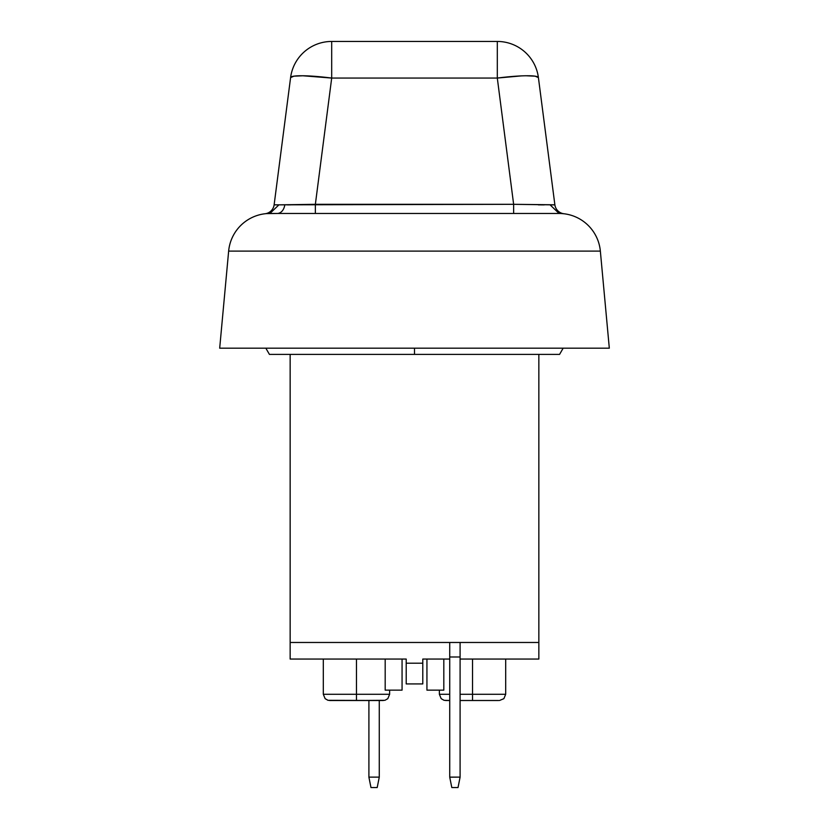 <?xml version="1.0" encoding="UTF-8"?>
<svg xmlns="http://www.w3.org/2000/svg" width="829" height="829" viewBox="0 0 829 829"><rect width="100%" height="100%" fill="white"/><g stroke="black" fill="none" stroke-linecap="round" stroke-linejoin="round"><path stroke-width="1.24" d="M472.53 659.055L472.53 694.287L505.69 694.287L460.095 694.287L472.53 694.287L472.53 700.505L472.53 659.055M389.63 690.142L389.63 694.287L387.806 698.681L384.915 700.318L356.47 700.505L356.47 659.055L356.47 694.287L389.63 694.287L356.47 694.287L356.47 700.505L383.412 700.505L328.025 700.318L325.134 698.681L323.31 694.287L356.47 694.287L323.31 694.287L323.31 659.055M385.184 690.142L385.184 659.055L385.184 690.142L402.065 690.142L402.065 659.055L402.065 690.142L385.184 690.142M379.267 777.187L377.195 787.55L379.267 777.187L377.195 787.55L379.267 777.187L377.195 787.55L377.734 784.876L377.195 787.55L370.977 787.55L368.905 777.187L370.439 784.876M368.905 777.125L379.267 777.125L368.905 777.125L368.905 700.505L368.905 777.125M451.266 784.876L451.805 787.55L451.266 784.876L451.805 787.55L458.022 787.55L460.095 777.125L449.732 777.187L451.805 787.55L449.732 777.187L451.266 784.876L449.732 777.187L449.732 656.982L460.095 656.982L460.095 777.125L449.732 777.125L449.732 642.475L449.732 656.982L460.095 656.982L460.095 642.475L460.095 777.187L458.022 787.55L460.095 777.187M379.267 777.125L379.267 700.505L379.267 777.125M356.47 700.505L329.527 700.505L356.47 700.505M406.21 659.055L406.21 683.925L422.79 683.925L406.21 683.925L406.21 659.055L290.15 659.055L406.21 659.055M290.15 354.397L290.15 659.055L290.15 354.397M538.85 354.397L538.85 642.475L290.15 642.475L538.85 642.475L538.85 659.055L460.095 659.055L538.85 659.055L538.85 354.397M422.79 683.925L422.79 663.2L406.21 663.2L422.79 663.2L422.79 659.055L422.79 683.925M443.816 690.142L426.935 690.142L426.935 659.055L426.935 690.142L443.816 690.142L443.816 659.055L443.816 690.142M445.587 700.505L449.732 700.505L444.085 700.318L441.194 698.681L439.37 694.287L449.732 694.287L439.37 694.287L439.37 690.142M460.095 700.505L472.53 700.505L460.095 700.505M449.732 659.055L422.79 659.055L449.732 659.055M498.643 700.505L472.53 700.505M563.855 213.747L563.907 213.747A10.362 10.362 0 0 1 554.87 204.794L538.404 77.584A41.45 4.808 172.6 0 0 497.307 78.061L513.638 204.317L315.362 204.317L331.693 78.061L497.307 78.061L513.638 204.317L553.679 204.877L554.87 204.794L538.404 77.584A41.45 41.45 -97.4 0 0 497.307 41.45A41.45 41.45 -97.4 0 1 538.404 77.584L535.109 76.175L538.404 77.584A41.45 4.808 172.6 0 0 521.172 75.905L497.307 78.061L497.307 41.45L331.693 41.45A41.45 41.45 0 0 0 290.596 77.584L274.13 204.794L278.938 204.836L269.922 213.467A41.45 41.45 0 0 0 228.649 251.104L219.685 348.18L414.5 348.18L414.5 354.397L269.425 354.397L265.84 348.18L269.425 354.397L414.5 354.397L414.5 348.18L609.315 348.18L600.351 251.104A41.45 41.45 0 0 0 559.078 213.467L269.922 213.467L278.938 204.836L315.362 204.317L331.693 78.061L302.844 75.771L293.891 76.175L290.596 77.584A41.45 41.45 0 0 1 331.693 41.45L331.693 78.061L497.307 78.061L497.307 41.45L331.693 41.45L331.693 78.061A41.45 4.808 -172.6 0 0 290.596 77.584L293.891 76.175M535.109 76.175L526.156 75.771M302.854 75.771L306.077 75.843M544.228 204.887L538.363 204.856M274.192 204.846L513.638 204.317L513.638 213.467L513.638 204.317L554.87 204.794A10.362 10.362 0 0 0 563.938 213.758L561.192 213.519M276.948 204.836L275.301 204.877M287.352 204.887L290.637 204.856M290.596 77.584L274.13 204.794A10.362 10.362 0 0 1 265.176 213.737A10.362 10.362 0 0 1 265.062 213.758A10.362 10.362 0 0 0 274.13 204.794M550.062 204.836L559.078 213.467L550.062 204.836M284.772 204.887A10.362 7.668 -90 0 1 277.218 213.467A10.362 7.668 90 0 0 284.772 204.887M315.362 204.317L315.362 213.467L315.362 204.317M550.995 213.467L269.922 213.467A41.45 41.45 0 0 0 228.649 251.104L600.351 251.104L228.649 251.104A41.45 41.45 0 0 1 265.073 213.747L265.062 213.758M277.218 213.467L266.296 213.623M559.078 213.467A41.45 41.45 0 0 1 600.351 251.104L609.315 348.18L219.685 348.18L228.649 251.104M563.938 213.758L562.736 213.633M559.575 354.397L563.16 348.18L559.575 354.397L414.5 354.397L559.575 354.397M505.69 659.055L505.69 694.287L503.866 698.681L499.472 700.505"/></g></svg>
